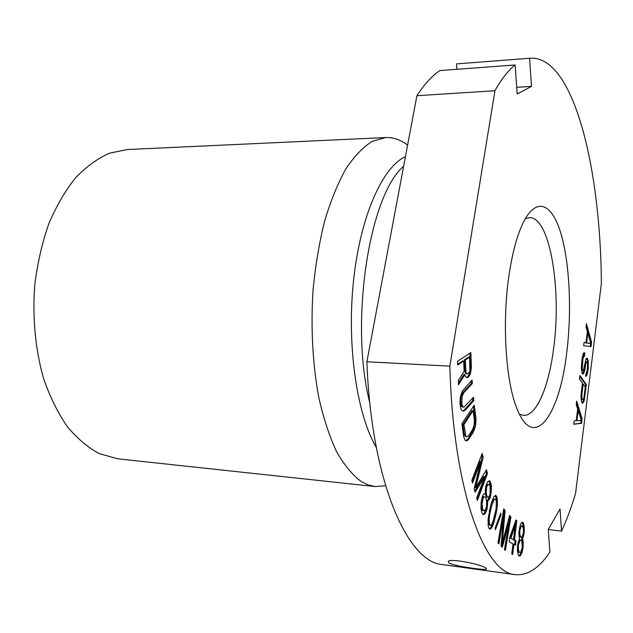 <?xml version="1.0" encoding="UTF-8"?>
<svg xmlns="http://www.w3.org/2000/svg" width="633" height="633" viewBox="0 0 633 633"><rect width="100%" height="100%" fill="white"/><g stroke="black" fill="none" stroke-linecap="round" stroke-linejoin="round"><path stroke-width="0.95" d="M127.241 149.538L109.509 153.186C97.68 158.385 86.381 166.574 75.604 177.762C65.357 190.588 56.44 205.899 48.844 223.678C42.229 242.613 37.553 262.83 34.815 284.312C32.228 316.904 35.313 349.598 43.574 378.439C49.944 396.796 57.809 412.795 67.161 426.428C77.163 438.447 87.884 447.531 99.349 453.663L117.809 458.822L375.116 486.548L368.074 484.902L361.087 481.452C352.375 474.956 344.217 465.049 336.621 451.74C329.524 436.548 323.598 418.555 318.834 397.769C312.71 365.027 310.645 327.649 313.034 290.31C315.416 265.694 319.285 242.566 324.658 220.941C330.766 200.661 337.856 183.277 345.919 168.782C354.353 156.201 363.12 147.062 372.22 141.365L385.758 137.551L127.241 149.538M407.597 145.163C400.705 139.822 393.425 137.282 385.758 137.551M385.552 485.772L375.116 486.548M456.48 63.893L530.945 58.165L456.48 63.893L456.947 69.29M416.894 95.725C424.411 84.197 432.07 75.802 439.888 70.556L515.12 64.977C508.291 70.303 501.565 78.896 494.951 90.733L416.894 95.725L366.887 361.767C371.294 481.982 407.858 562.848 442.776 564.628L515.199 574.629C527.542 575.753 539.102 568.244 549.871 552.118L548.257 529.449L560.047 509.027L561.534 531.119L548.265 529.552M561.534 531.119C566.662 520.017 571.338 507.5 575.555 493.558L601.35 283.608C600.812 170.459 574.313 56.733 530.945 58.165M494.951 90.733L449.849 366.143C453.157 490.812 484.862 573.656 515.199 574.629M449.849 366.143L366.887 361.767M448.86 562.982L448.306 561.273C451.582 558.259 481.199 564.43 485.851 568.054L486.279 569.296C483.011 570.159 454.098 566.037 448.86 562.982M515.12 64.977L517.193 94.016L531.483 86.381L529.584 58.307M566.559 354.037C572.01 311.934 569.811 262.6 560.616 232.501C551.485 202.457 535.368 196.19 522.209 224.778C516.726 236.884 512.421 253.081 509.288 273.369C501.914 320.369 505.474 380.188 516.623 407.794C533.421 452.294 559.303 416.205 566.559 354.037M463.704 361.008L464.139 371.365L458.316 380.441L458.506 384.745L464.859 374.617L465.524 376.651L467.589 377.687L469.512 375.709L470.541 373.13L471.419 366.974L470.833 352.565L457.493 361.316L457.659 365.027L463.704 361.008L462.66 360.952L457.627 364.291M465.397 410.018L473.785 400.649L473.5 397.231L463.942 407.185L463.008 406.948L461.821 403.791L462.106 396.448L463.902 392.595L472.353 383.503L472.068 380.053L462.256 391.162L460.318 397.089L459.93 403.292L460.674 408.253L461.433 409.97L462.755 411.054L465.397 410.018L464.361 409.939L472.756 400.578L472.566 398.268M475.929 417.954L474.236 405.136L461.892 423.699L463.688 436.778L465.16 440.41L466.513 440.924L467.716 440.354L472.978 432.79L475.066 427.615L475.802 423.912L475.929 417.954L474.908 417.883L473.389 406.41M484.712 476.625L476.712 498.021L477.409 500.481L487.481 473.429L486.492 469.733L475.731 487.632L483.153 457.279L482.14 453.497L471.791 480.494L472.503 483.026L480.661 461.663L474.149 488.89L475.09 492.229L484.712 476.625L483.707 476.53L474.75 491.018M482.386 496.644L481.096 502.507L480.993 509.161L482.259 513.577L483.114 514.629L485.313 513.466L487.094 509.003L487.766 500.529L489.159 499.69L490.725 495.948L491.509 485.614L489.728 480.779L487.568 481.768L485.788 486.128L485.171 493.653L483.62 494.128L482.386 496.644M491.01 504.09L488.067 519.566L488.209 525.912L488.905 528.246L489.926 529.196L492.055 527.249L493.629 523.293L496.05 514.083L497.443 504.928L497.309 498.693L496.644 496.351L495.655 495.33L493.558 497.103L491.01 504.09M500.909 515.143L500.758 513.07L495.235 527.685L495.394 529.766L500.909 515.143L500.015 515.04M508.869 523.024L504.469 549.484L505.379 550.409L510.934 516.947L509.605 515.46L502.317 543.051L505.094 510.412L503.718 508.877L497.973 542.877L498.915 543.834L503.433 517.058L501.091 546.05L502.325 547.308L508.869 523.024L507.919 522.913L501.55 546.508M515.919 520.025L509.755 537.488L509.217 541.88L512.999 543.834L511.749 554.025L512.683 554.484L513.933 544.325L515.476 545.124L516.006 540.804L514.463 539.981L516.837 520.563L515.919 520.025M519.44 538.58L517.612 544.958L517.422 550.781L518.316 555.22L519.986 556.059L521.798 553.289L523.072 547.624L523.254 541.88L522.573 538.92L524.14 533.342L524.33 527.606L523.459 523.159L522.747 522.32L521.283 522.826L520.318 524.86L518.838 532.677L519.44 538.58M591.032 346.567L591.57 342.224L586.443 323.677L586.023 326.976L587.361 331.716L585.984 342.722L584.077 342.453L583.658 345.784L591.032 346.567M586.039 372.972L585.62 376.303L586.838 375.424L588.326 368.461L588.215 360.494L587.218 358.357L586.617 358.112L585.802 359.528L583.531 370.036L582.985 370.566L582.574 369.981L582.297 368.271L582.938 359.275L583.357 357.241L584.457 356.221L584.868 352.89L584.259 352.628L583.365 353.285L582.115 358.064L581.331 368.208L582.012 373.154L582.7 374.127L583.389 373.779L584.757 370.479L585.992 363.097L586.467 361.831L586.941 361.87L587.535 363.405L587.527 367.298L586.775 372.077L586.039 372.972M582.281 403.213L583.515 402.224L584.204 400.515L586.34 384.508L579.923 375.519L579.496 378.914L582.4 382.949L580.92 396.123L581.395 401.369L582.281 403.213M581.545 423.287L582.107 418.745L576.695 401.172L576.259 404.622L577.668 409.108L576.228 420.613L574.226 420.803L573.783 424.292L581.545 423.287L580.738 423.224L581.094 420.336M465.888 371.413L465.405 359.876L469.599 357.091L469.868 370.519L469.362 372.101L467.716 373.874L466.853 373.85L466.244 373.035L465.888 371.413L464.844 371.357L464.361 359.829L468.562 357.036L469.599 357.091M473.128 410.675L474.402 420.304L474.133 425.218L472.55 429.593L468.657 435.631L466.6 436.873L465.848 436.074L463.957 424.545L473.128 410.675L472.099 410.603L462.913 424.466L464.25 434.238L464.812 435.987L466.6 436.873M482.568 508.623L482.093 503.931L483.05 498.385L484.213 496.85L485.115 496.952L485.827 497.688L486.682 501.075L486.445 507.302L484.72 510.784L483.098 509.992L482.568 508.623L481.563 508.513L481.397 500.845M490.124 486.397L490.092 494.238L488.898 496.715L487.814 497.253L487.109 496.517L486.263 493.123L486.627 487.236L487.837 484.767L488.913 484.261L490.124 486.397M491.556 506.171L494.231 499.469L494.982 498.962L495.837 499.69L496.367 501.755L496.035 509.067L492.925 521.924L491.374 524.931L490.615 525.485L489.736 524.804L489.095 520.54L489.531 515.317L491.556 506.171L490.567 506.06L491.706 502.278L493.249 499.358L494.982 498.962M510.863 538.074L515.215 525.77L513.529 539.49L509.921 537.955L514.273 525.659L515.215 525.77M519.519 552.395L518.443 550.132L518.403 545.029L519.883 540.804L521.204 540.218L521.766 541.001L522.296 547.553L520.832 551.77L520.144 552.443L518.585 552.277L517.422 548.858M522.439 525.896L523.436 528.927L523.436 532.527L522.138 536.705L520.824 537.282L519.82 534.252L519.812 530.612L521.133 526.434L522.439 525.896M590.779 343.584L586.593 342.991L587.828 333.108L590.779 343.584L585.818 342.714M581.893 394.786L583.222 384.089L585.256 386.913L583.935 397.548L583.183 399.811L582.7 399.827L581.949 398.165L581.893 394.786L581.078 394.731L582.415 384.041L583.222 384.089M581.276 420.32L576.869 420.739L578.158 410.406L581.276 420.32M519.392 414.132L523.388 415.367C536.246 416.482 548.502 387.625 553.424 349.962C562.009 290.935 550.18 216.668 529.425 217.633L525.35 218.614M516.718 87.338L531.483 86.381M471.419 366.974L470.382 366.918L469.828 353.222M471.269 370.155L470.232 370.099L470.382 366.918M470.541 373.13L469.504 373.074L470.232 370.099M469.512 375.709L468.475 375.646L469.504 373.074M468.705 376.896L467.66 376.841L468.475 375.646M467.589 377.687L466.671 377.632M466.616 377.577L467.66 376.841M464.859 374.617L463.815 374.562L458.434 383.115M466.853 373.85L465.809 373.794L464.844 371.357M462.596 410.928L464.361 409.939M463.942 407.185L461.963 406.877L461.251 405.745L460.563 401.377L461.053 396.377L462.858 392.523L471.324 383.44L471.126 381.066M465.833 440.663L468.064 438.764L473.168 430.179L474.782 423.833L474.908 417.883M472.052 481.42L479.648 461.568L480.661 461.663M475.731 487.632L474.71 487.521L482.148 457.184L481.563 455M476.95 498.875L486.484 473.334L485.82 470.849M490.227 493.091L490.52 485.511L488.882 480.882M486.809 503.599L486.769 500.418L488.17 499.587L489.926 494.8M486.54 506.44L486.809 503.813M482.9 514.36L484.316 513.355L486.286 507.84M483.818 510.712L482.813 510.602L481.563 508.513M481.586 499.801L483.208 496.747L484.213 496.85M487.814 497.253L486.824 497.142L485.598 495.03L485.321 489.728L486.009 485.867L486.84 484.664L488.913 484.261M496.169 507.46L496.335 498.59L495.069 495.631M489.467 528.769L491.073 527.131L492.015 524.947L495.148 513.585M489.269 511.504L490.567 506.06M490.615 525.485L488.755 524.686L488.201 522.621L488.454 516.275M498.068 542.979L502.467 516.947L503.433 517.058M502.317 543.051L501.36 542.932L504.137 510.309L503.583 509.692M504.541 549.563L509.992 516.837L509.407 516.196M514.582 544.657L515.072 540.685L513.521 539.862L515.792 520.381M511.788 554.041L512.991 544.206L513.933 544.325M513.529 539.49L509.921 537.955M523.412 528.8L523.127 525.295L521.948 522.36M522.336 543.462L521.647 538.81L522.993 534.402M518.981 555.932L520.88 553.171L521.798 549.515M517.936 543.114L519.653 540.036L521.204 540.218M519.408 528.341L520.207 526.324L521.814 525.809M520.824 537.282L519.337 536.373L518.854 533.579M590.241 346.488L590.605 343.577M590.652 343.157L586.19 325.655M585.984 342.722L584.069 342.532M582.463 373.794L583.95 370.44L585.193 363.057L585.667 361.791L586.467 361.831M583.65 356.157L583.998 352.826M582.985 370.566L581.759 369.941L581.569 363.714L582.55 357.202L583.167 356.134L583.974 356.173M585.683 375.812L586.712 373.747L587.669 366.024L587.416 360.454L586.459 358.381M585.24 386.89L585.541 384.46L579.804 376.445M582.091 402.96L583.397 400.467L583.895 397.722M582.7 399.827L581.482 399.225L581.078 394.731M581.149 419.916L581.3 418.69L576.465 403.015M573.807 424.126L580.738 423.224M576.869 420.739L576.062 420.629M465.405 359.876L464.361 359.829M466.244 373.035L465.2 372.979M473.785 400.649L472.756 400.578M463.965 410.975L462.921 410.904M472.353 383.503L471.324 383.44M463.902 392.595L462.858 392.523M462.842 394.375L461.789 394.304M462.106 396.448L461.053 396.377M461.694 398.806L460.642 398.735M461.615 401.449L460.563 401.377M461.821 403.791L460.769 403.719M462.304 405.816L461.251 405.745M463.008 406.948L461.963 406.877M476.024 421.008L475.003 420.929M475.802 423.912L474.782 423.833M475.066 427.615L474.046 427.536M474.188 430.258L473.168 430.179M472.978 432.79L471.949 432.711M469.093 438.851L468.064 438.764M467.716 440.354L466.679 440.267M463.957 424.545L462.913 424.466M465.287 434.317L464.25 434.238M465.848 436.074L464.812 435.987M483.153 457.279L482.148 457.184M487.481 473.429L486.484 473.334M485.171 493.653L484.704 493.605M490.551 481.887L489.562 481.784M491.058 483.264L490.069 483.161M491.509 485.614L490.52 485.511M491.58 489.206L490.599 489.103M491.406 492.118L490.417 492.015M490.725 495.948L489.736 495.837M490.164 497.839L489.174 497.736M489.159 499.69L488.17 499.587M488.209 500.576L487.22 500.466M487.766 500.529L486.769 500.418M487.837 501.85L486.84 501.74M487.782 505.126L486.793 505.015M487.094 509.003L486.104 508.885M486.524 510.926L485.535 510.815M485.313 513.466L484.316 513.355M484.348 514.384L483.351 514.273M482.235 506.606L481.23 506.495M483.098 509.992L482.093 509.881M483.05 498.385L482.045 498.274M482.465 500.315L481.515 500.212M482.093 503.931L481.088 503.821M487.837 484.767L486.84 484.664M487.006 485.97L486.009 485.867M486.627 487.236L485.63 487.133M486.318 489.831L485.321 489.728M486.263 493.123L485.266 493.02M486.595 495.141L485.598 495.03M487.109 496.517L486.12 496.407M496.644 496.351L495.671 496.248M497.309 498.693L496.335 498.59M497.514 502.088L496.541 501.985M497.443 504.928L496.47 504.817M497.071 508.157L496.122 508.046M496.723 510.443L495.789 510.34M496.05 514.083L495.077 513.972M494.587 520.168L493.605 520.049M493.629 523.293L492.648 523.175M492.996 525.066L492.015 524.947M492.055 527.249L491.073 527.131M491.137 528.492L490.156 528.373M492.688 502.388L491.706 502.278M490.393 510.934L489.404 510.823M489.531 515.317L488.621 515.207M489.095 520.54L488.106 520.421M489.19 522.739L488.201 522.621M489.736 524.804L488.755 524.686M494.231 499.469L493.249 499.358M505.094 510.412L504.137 510.309M510.934 516.947L509.992 516.837M516.837 520.563L515.903 520.453M514.463 539.981L513.521 539.862M516.006 540.804L515.072 540.685M522.747 522.32L522.098 522.249M523.459 523.159L522.542 523.048M524.045 525.406L523.127 525.295M524.33 527.606L523.412 527.495M524.33 531.206L523.554 531.111M524.14 533.342L523.269 533.231M523.586 536.151L522.668 536.04M522.945 538.24L522.019 538.129M522.573 538.92L521.647 538.81M522.818 539.672L521.901 539.553M523.254 541.88L522.336 541.761M523.254 545.48L522.478 545.377M523.072 547.624L522.296 547.521M522.454 551.169L521.529 551.05M521.798 553.289L520.88 553.171M520.832 555.386L519.915 555.268M519.986 556.059L519.068 555.932M518.949 551.628L518.023 551.509M520.571 540.155L519.653 540.036M519.883 540.804L518.957 540.693M519.131 542.18L518.205 542.07M518.403 545.029L517.612 544.926M518.213 547.197L517.422 547.094M518.443 550.132L517.509 550.014M521.133 526.434L520.207 526.324M520.318 528.5L519.4 528.389M519.812 530.612L519.028 530.517M519.693 532.052L518.902 531.957M519.82 534.252L518.894 534.141M520.263 536.491L519.337 536.373M591.57 342.224L590.779 342.192M586.593 342.991L585.786 342.959M587.828 333.108L587.195 333.085M585.992 363.097L585.193 363.057M585.652 364.561L584.852 364.521M585.24 367.892L584.433 367.852M584.757 370.479L583.95 370.44M584.212 372.323L583.404 372.283M583.389 373.779L582.582 373.739M584.868 352.89L584.069 352.85M583.357 357.241L582.55 357.202M582.938 359.275L582.131 359.235M582.376 363.753L581.569 363.714M582.233 366.19L581.426 366.151M582.297 368.271L581.49 368.224M582.574 369.981L581.759 369.941M587.218 358.357L586.498 358.325M587.748 359.148L586.949 359.109M588.215 360.494L587.416 360.454M588.468 363.477L587.677 363.437M588.461 366.064L587.669 366.024M588.326 368.461L587.527 368.422M587.986 371.215L587.187 371.175M587.511 373.786L586.712 373.747M586.838 375.424L586.039 375.385M586.095 376.326L585.62 376.303M582.764 403.189L582.241 403.158M586.34 384.508L585.541 384.46M584.686 397.896L583.879 397.848M584.204 400.515L583.397 400.467M583.515 402.224L582.716 402.169M581.814 396.662L581.007 396.614M581.949 398.165L581.141 398.11M582.289 399.273L581.482 399.225M582.107 418.745L581.3 418.69M578.158 410.406L577.518 410.358M369.838 402.999C349.226 323.091 369.205 194.94 403.609 166.368M376.319 447.476C356.854 414.631 346.631 345.444 353.531 280.751C360.367 215.988 382.617 166.89 405.444 156.636M486.279 569.296L486.405 568.442"/></g></svg>
